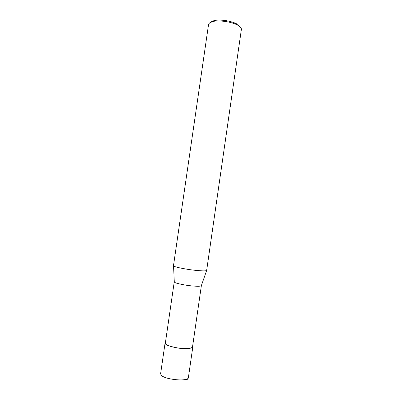 <?xml version="1.0" encoding="UTF-8"?>
<svg xmlns="http://www.w3.org/2000/svg" width="402" height="402" viewBox="0 0 402 402"><rect width="100%" height="100%" fill="white"/><g stroke="black" fill="none" stroke-linecap="round" stroke-linejoin="round"><path stroke-width="0.6" d="M192.558 346.69L192.533 346.861C192.005 348.815 183.392 348.951 176.935 347.805C170.438 346.509 166.73 345.248 165.795 344.017L165.373 342.946L174.242 281.872M192.638 346.137L192.814 346.906C192.272 348.901 183.478 349.036 176.89 347.871C170.262 346.544 166.473 345.253 165.523 343.996L165.096 342.911L165.453 342.393M206.633 270.486L201.357 285.686C200.96 286.711 192.457 286.219 186 285.174C179.498 284.043 175.749 283.114 174.749 282.385L174.257 281.782M174.086 266.26L173.488 265.672L208.543 24.547L209.447 22.974L212.663 21.577C216.859 20.241 229.783 20.939 237.708 25.185C240.17 26.547 241.401 27.914 241.396 29.281L206.653 270.451C206.226 271.415 195.819 270.616 187.885 269.36C179.9 268.023 175.302 266.988 174.086 266.26M237.708 25.185L236.823 23.964C229.567 20.065 217.763 19.432 213.904 20.663L210.955 21.949M188.417 377.393L188.387 377.599C188.226 381.975 163.986 379.619 161.031 374.93L160.634 373.609L165.066 343.087M185.553 379.428C187.809 380.151 188.468 377.865 188.387 377.599L192.814 346.906M165.795 344.017L165.523 343.996M201.357 285.686L192.533 346.861M173.543 265.893L174.287 281.722M213.904 20.663L212.663 21.577"/></g></svg>
